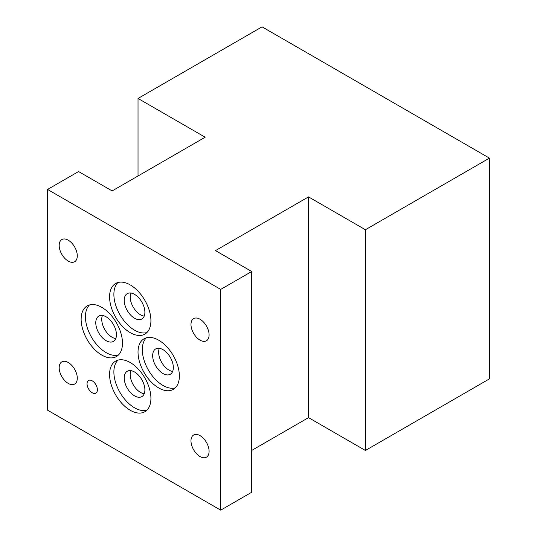 <?xml version="1.0" encoding="UTF-8"?>
<svg xmlns="http://www.w3.org/2000/svg" width="537" height="537" viewBox="0 0 537 537"><rect width="100%" height="100%" fill="white"/><g stroke="black" fill="none" stroke-linecap="round" stroke-linejoin="round"><path stroke-width="0.81" d="M251.712 271.507L251.712 492.248L220.707 510.15L220.707 289.409L251.712 271.507L215.498 250.598L308.52 196.891L365.408 229.735L365.408 450.476L308.52 417.632L251.712 450.429M308.52 196.891L308.52 417.632M138.022 175.982L138.022 98.459L205.161 137.217L112.146 190.924L78.57 171.545L47.565 189.447L47.565 410.187L220.707 510.15M365.408 450.476L489.435 378.874L489.435 158.126L262.049 26.85L138.022 98.459M365.408 229.735L489.435 158.126M47.565 189.447L220.707 289.409M130.249 410.281A29.233 16.875 60 0 1 111.152 384.519A29.233 16.875 60 0 1 115.636 361.099A29.233 16.875 60 0 1 130.249 362.542A29.233 16.875 60 0 1 149.346 388.305A29.233 16.875 60 0 1 144.869 411.731A29.233 16.875 60 0 1 130.249 410.281M130.249 332.658A29.233 16.875 60 0 1 111.152 306.896A29.233 16.875 60 0 1 115.636 283.476A29.233 16.875 60 0 1 130.249 284.919A29.233 16.875 60 0 1 149.346 310.681A29.233 16.875 60 0 1 144.869 334.108A29.233 16.875 60 0 1 130.249 332.658M158.697 387.942A29.233 16.875 60 0 1 139.6 362.18A29.233 16.875 60 0 1 144.077 338.753A29.233 16.875 60 0 1 158.697 340.203A29.233 16.875 60 0 1 177.794 365.966A29.233 16.875 60 0 1 173.31 389.385A29.233 16.875 60 0 1 158.697 387.942M101.808 355.098A29.233 16.875 60 0 1 82.711 329.335A29.233 16.875 60 0 1 87.189 305.909A29.233 16.875 60 0 1 101.808 307.359A29.233 16.875 60 0 1 120.906 333.121A29.233 16.875 60 0 1 116.422 356.541A29.233 16.875 60 0 1 101.808 355.098M97.385 389.781A7.31 4.222 60 0 1 95.868 393.124A7.31 4.222 60 0 1 90.236 391.164A7.31 4.222 60 0 1 87.048 383.814A7.31 4.222 60 0 1 88.565 380.464A7.31 4.222 60 0 1 94.197 382.425A7.31 4.222 60 0 1 97.385 389.781M209.088 451.315A12.807 7.39 60 0 1 206.436 457.175A12.807 7.39 60 0 1 196.569 453.745A12.807 7.39 60 0 1 190.984 440.857A12.807 7.39 60 0 1 193.635 434.997A12.807 7.39 60 0 1 203.503 438.427A12.807 7.39 60 0 1 209.088 451.315M77.288 255.874A12.807 7.39 60 0 1 74.636 261.734A12.807 7.39 60 0 1 64.769 258.304A12.807 7.39 60 0 1 59.184 245.416A12.807 7.39 60 0 1 61.836 239.556A12.807 7.39 60 0 1 71.703 242.986A12.807 7.39 60 0 1 77.288 255.874M77.288 378.176A12.807 7.39 60 0 1 74.636 384.042A12.807 7.39 60 0 1 64.769 380.612A12.807 7.39 60 0 1 59.184 367.724A12.807 7.39 60 0 1 61.836 361.864A12.807 7.39 60 0 1 71.703 365.294A12.807 7.39 60 0 1 77.288 378.176M209.088 334.927A12.807 7.39 60 0 1 206.436 340.787A12.807 7.39 60 0 1 196.569 337.357A12.807 7.39 60 0 1 190.984 324.469A12.807 7.39 60 0 1 193.635 318.609A12.807 7.39 60 0 1 203.503 322.039A12.807 7.39 60 0 1 209.088 334.927M118.415 355.031A29.233 16.875 60 0 1 106.104 352.614A29.233 16.875 60 0 1 87.645 328.819A29.233 16.875 60 0 1 89.498 304.942M106.104 340.68A14.62 8.438 60 0 1 96.559 327.798A14.62 8.438 60 0 1 98.801 316.085A14.62 8.438 60 0 1 106.104 316.81A14.62 8.438 60 0 1 115.656 329.691A14.62 8.438 60 0 1 113.414 341.404A14.62 8.438 60 0 1 106.104 340.68M115.764 338.579A14.62 8.438 60 0 1 112.072 337.236A14.62 8.438 60 0 1 102.419 315.467M175.304 387.868A29.233 16.875 60 0 1 162.993 385.459A29.233 16.875 60 0 1 144.534 361.663A29.233 16.875 60 0 1 146.386 337.786M162.993 373.524A14.62 8.438 60 0 1 153.448 360.642A14.62 8.438 60 0 1 155.683 348.929A14.62 8.438 60 0 1 162.993 349.654A14.62 8.438 60 0 1 172.545 362.535A14.62 8.438 60 0 1 170.303 374.249A14.62 8.438 60 0 1 162.993 373.524M172.652 371.423A14.62 8.438 60 0 1 168.96 370.08A14.62 8.438 60 0 1 159.308 348.312M146.856 332.591A29.233 16.875 60 0 1 134.552 330.174A29.233 16.875 60 0 1 116.086 306.385A29.233 16.875 60 0 1 117.945 282.509M134.552 318.24A14.62 8.438 60 0 1 125 305.365A14.62 8.438 60 0 1 127.242 293.652A14.62 8.438 60 0 1 134.552 294.37A14.62 8.438 60 0 1 144.097 307.251A14.62 8.438 60 0 1 141.862 318.965A14.62 8.438 60 0 1 134.552 318.24M144.205 316.139A14.62 8.438 60 0 1 140.519 314.796A14.62 8.438 60 0 1 130.86 293.027M146.856 410.214A29.233 16.875 60 0 1 134.552 407.798A29.233 16.875 60 0 1 116.086 384.009A29.233 16.875 60 0 1 117.945 360.132M134.552 395.863A14.62 8.438 60 0 1 125 382.982A14.62 8.438 60 0 1 127.242 371.275A14.62 8.438 60 0 1 134.552 371.993A14.62 8.438 60 0 1 144.097 384.875A14.62 8.438 60 0 1 141.862 396.588A14.62 8.438 60 0 1 134.552 395.863M144.205 393.762A14.62 8.438 60 0 1 140.519 392.419A14.62 8.438 60 0 1 130.86 370.651"/></g></svg>
